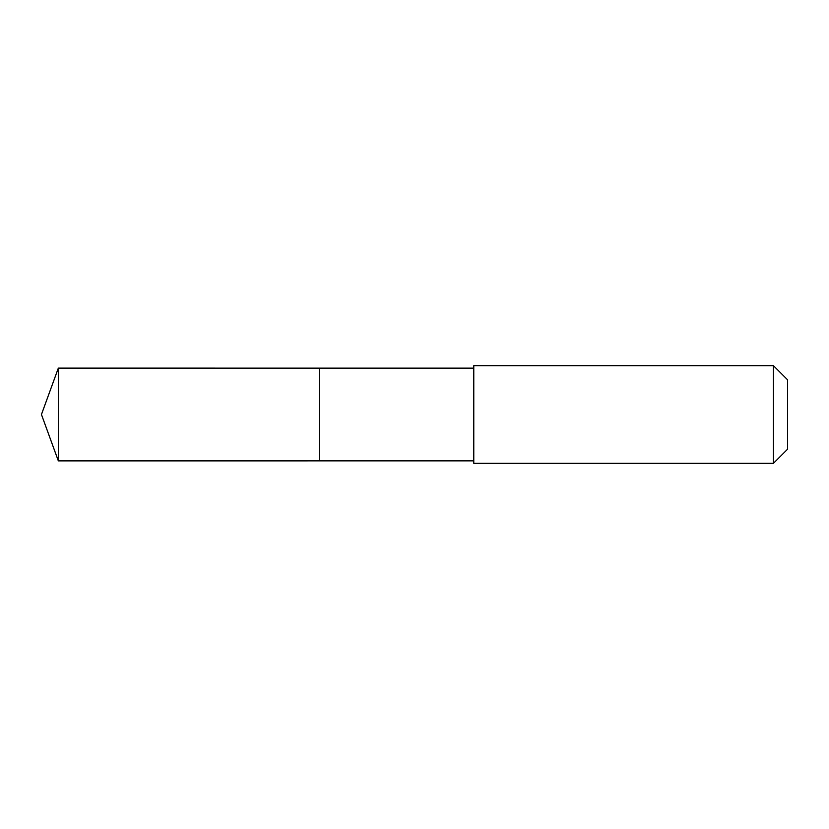 <?xml version="1.0" encoding="UTF-8"?>
<svg xmlns="http://www.w3.org/2000/svg" width="829" height="829" viewBox="0 0 829 829"><rect width="100%" height="100%" fill="white"/><g stroke="black" fill="none" stroke-linecap="round" stroke-linejoin="round"><path stroke-width="1.24" d="M319.673 460.862L319.673 368.138L58.331 368.128L58.331 460.872L319.673 460.862L319.673 368.138L473.763 368.138L473.763 460.862L58.331 460.872L41.45 414.5L58.331 460.872M473.773 449.017L473.773 463.307L773.457 463.307L773.457 365.693L473.773 365.693L473.773 449.017M773.457 365.693L787.55 379.775L787.55 449.225L773.457 463.307M41.45 414.5L58.331 368.128M473.763 460.862L473.773 463.307M473.763 368.138L473.773 365.693"/></g></svg>
